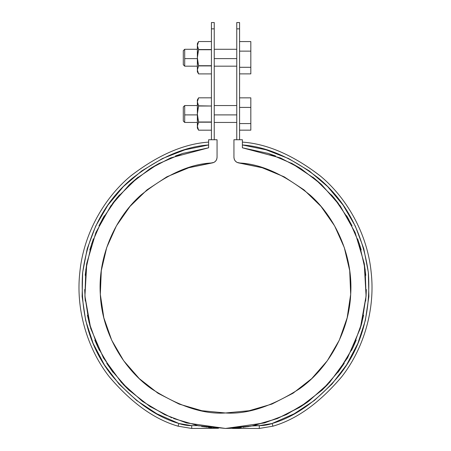 <?xml version="1.0" encoding="UTF-8"?>
<svg xmlns="http://www.w3.org/2000/svg" width="451" height="451" viewBox="0 0 451 451"><rect width="100%" height="100%" fill="white"/><g stroke="black" fill="none" stroke-linecap="round" stroke-linejoin="round"><path stroke-width="0.68" d="M236.758 28.853L236.758 139.742L236.758 22.55L239.571 22.55L239.571 139.742L239.571 28.853C239.571 20.487 239.571 20.487 239.571 28.853L236.758 28.853C236.758 20.487 236.758 20.487 236.758 28.853L239.571 28.853M211.429 28.853L211.429 139.742L211.429 22.55L214.242 22.55L214.242 139.742L214.242 28.853C214.242 20.487 214.242 20.487 214.242 28.853L211.429 28.853C211.429 20.487 211.429 20.487 211.429 28.853L214.242 28.853M267.522 153.188L275.595 155.984L268.328 153.447L242.384 147.793L242.384 139.742L233.939 139.742L233.939 157.382L234.311 159.395L235.383 161.142L237.006 162.388L262.217 167.749L284.153 176.82L303.985 189.86L320.999 206.406L334.597 225.861L344.282 247.531L349.705 270.639L350.681 294.356L347.163 317.831L339.287 340.217L327.33 360.727L311.726 378.609L293.032 393.233L271.914 404.068L249.127 410.726L225.5 412.975L201.873 410.726L179.086 404.068L157.968 393.233L139.274 378.609L123.67 360.727L111.713 340.217L103.837 317.831L100.319 294.356L101.295 270.639L106.718 247.531L116.403 225.861L130.001 206.406L147.015 189.86L166.847 176.82L188.783 167.749L213.994 162.388L215.617 161.142L216.689 159.395L217.061 157.382L217.061 139.742L208.616 139.742L208.616 147.793L182.672 153.447L158.245 163.871L150.882 168.167L159.739 163.07M129.894 184.194L138.181 177.108L117.356 197.391L112.462 203.604L119.538 194.838M98.972 225.754L104.418 215.674L102.343 219.299L91.705 243.63L85.831 269.529L84.918 296.07L85.312 301.105L84.675 289.559M87.404 315.266L90.11 326.411L87.404 315.266M99.434 350.404L94.811 340.11L97.946 347.315L111.42 370.198L128.947 390.149L149.912 406.447L171.854 417.835M128.98 390.177L122.914 384.111M150.696 406.943L149.912 406.447M217.41 428.219L191.709 428.45L191.709 425.637L178.94 423.512L178.027 426.172L191.709 428.45L178.027 426.172C154.383 419.329 131.523 402.923 109.435 376.951C88.785 350.793 75.475 311.788 79.799 272.68C83.48 233.522 104.519 197.775 130.373 176.245C157.625 155.183 183.704 143.813 208.616 142.121C183.878 143.796 157.923 155.059 130.745 175.924C104.948 197.273 83.768 232.789 79.878 271.93C75.345 311.01 88.475 350.218 109.142 376.562C131.252 402.737 154.214 419.272 178.027 426.172L178.94 423.512C155.781 416.803 133.378 400.742 111.735 375.328C89.811 347.653 80.092 313.62 82.572 273.233C88.142 233.094 104.598 201.552 131.94 178.607C158.611 157.889 184.166 146.671 208.616 144.957L184.949 149.805L162.433 158.543L141.699 170.94L123.332 186.629L107.857 205.177L95.708 226.058L87.229 248.676L82.657 272.393L82.127 296.544L85.651 320.441L93.131 343.414L104.35 364.803L118.996 384.015L136.659 400.494L156.83 413.787L178.94 423.512A39.395 39.395 0 0 0 191.709 425.637L197.487 425.637L225.5 428.45L232.598 428.27M251.9 425.953L277.438 418.522L299.458 407.467M300.304 406.943L307.599 402.05L300.304 406.943M299.571 407.4L322.053 390.149L328.086 384.111L322.02 390.177M344.271 363.297L338.036 372.295L353.054 347.315L356.189 340.11L351.566 350.404M363.596 315.266L360.89 326.411L361.995 322.307L366.082 296.07L366.325 289.559L365.688 301.105M365.8 275.324L364.318 263.829L365.8 275.324M357.654 238.929L361.206 249.927L359.295 243.63L348.657 219.299L346.582 215.674L352.028 225.754M331.462 194.838L338.538 203.604L333.644 197.391L314.787 178.697L291.261 163.07L300.118 168.167M292.755 163.871L268.328 153.447L242.384 147.793L280.483 157.951L301.144 168.815L321.586 184.639L340.223 205.915L355.095 232.468L364.205 263.198L366.082 296.07L360.276 328.48L347.546 357.897L329.602 382.471L308.546 401.362L286.357 414.621L264.545 422.931L225.5 428.45L186.455 422.931L164.643 414.621L142.454 401.362L121.398 382.471L103.454 357.897L90.724 328.48L84.918 296.07L86.795 263.198L95.905 232.468L110.777 205.915L129.414 184.639L149.856 168.815L170.517 157.951L208.616 147.793L182.672 153.447M201.512 426.392L202.031 426.483M202.589 426.573L203.029 426.646M203.784 426.764L204.41 426.86M205.228 426.984L205.543 427.029M206.434 427.153L206.913 427.215M207.905 427.345L208.289 427.396M208.926 427.469L209.546 427.542M209.619 427.554L210.132 427.61M210.284 427.627L210.792 427.678M210.809 427.683L211.107 427.711M211.429 427.745L211.998 427.802M212.9 427.886L213.362 427.926M213.52 427.937L214.71 428.038M214.738 428.038L216.587 428.168M216.773 428.179L217.235 428.208M233.212 428.236L237.621 427.926M237.807 427.909L238.506 427.847M238.799 427.819L239.267 427.773M239.757 427.728L240.744 427.621M241.037 427.587L241.443 427.542M242.926 427.368L243.444 427.3M244.183 427.204L244.498 427.165M245.372 427.041L245.818 426.979M246.691 426.849L247.362 426.742M248.123 426.623L248.563 426.55M248.783 426.511L249.296 426.426M250.068 426.291L250.722 426.172M250.846 426.15L253.513 425.637L259.291 425.637A39.395 39.395 0 0 0 272.06 423.512L294.17 413.787L314.341 400.494L332.004 384.015L346.65 364.803L357.868 343.414L365.349 320.441L368.873 296.544L368.343 272.393L363.771 248.676L355.292 226.058L343.143 205.177L327.668 186.629L309.301 170.94L288.567 158.543L266.051 149.805L242.384 144.957C266.834 146.671 292.389 157.889 319.06 178.607C346.402 201.552 362.858 233.094 368.428 273.233C370.908 313.62 361.189 347.653 339.265 375.328C317.622 400.742 295.219 416.803 272.06 423.512L272.973 426.172C296.786 419.272 319.748 402.737 341.858 376.562C362.525 350.218 375.655 311.01 371.122 271.93C367.232 232.789 346.052 197.273 320.255 175.924C293.077 155.059 267.122 143.796 242.384 142.121C267.296 143.813 293.375 155.183 320.627 176.245C346.481 197.775 367.52 233.522 371.201 272.68C375.525 311.788 362.215 350.793 341.565 376.951C319.477 402.923 296.617 419.329 272.973 426.172L259.291 428.45L272.973 426.172L272.06 423.512L259.291 425.637L259.291 428.45L259.291 425.637L251.94 425.947L253.513 425.637M253.654 425.609L277.292 418.584M166.847 176.82L188.783 167.749L212.032 162.974C215.11 162.371 216.784 160.505 217.061 157.382L217.061 139.742L208.616 139.742L208.616 147.793M158.245 163.871L136.213 178.697M117.356 197.391L102.343 219.299M84.918 296.07L89.005 322.307L97.946 347.315M173.562 418.522L199.06 425.947M225.5 428.45L251.94 425.947M277.438 418.522L301.088 406.447M322.053 390.149L339.58 370.198M353.054 347.315L361.995 322.307M366.082 296.07L365.169 269.529L359.295 243.63M348.657 219.299L333.644 197.391M268.328 153.447L242.384 147.793L242.384 139.742L233.939 139.742L233.939 157.382C234.216 160.505 235.89 162.371 238.968 162.974L262.217 167.749L284.153 176.82M303.985 189.86L320.999 206.406M334.597 225.861L344.282 247.531M349.705 270.639L350.681 294.356L347.163 317.831M327.33 360.727L311.726 378.609M293.032 393.233L271.914 404.068M225.5 412.975L201.873 410.726L179.086 404.068M139.274 378.609L123.67 360.727M103.837 317.831L100.319 294.356M106.718 247.531L116.403 225.861M130.001 206.406L147.015 189.86M175.405 155.984L183.478 153.188L175.405 155.984M112.964 372.295L106.729 363.297M85.2 275.324L86.682 263.829M89.794 249.927L93.346 238.929M232.536 428.45L259.291 428.45L232.536 428.45M312.819 177.108L321.106 184.194M218.464 428.275L191.709 428.45L191.709 425.637L197.487 425.637M238.968 162.974C260.763 163.82 284.44 174.498 310 195.012C334.112 216.147 353.28 254.229 350.681 294.356C348.956 334.529 325.808 370.327 299.565 388.756C271.947 406.402 247.261 414.475 225.5 412.975C203.739 414.475 179.053 406.402 151.435 388.756C125.192 370.327 102.044 334.529 100.319 294.356C97.72 254.229 116.888 216.147 141 195.012C166.56 174.498 190.237 163.82 212.032 162.974M239.571 97.85L250.824 97.85L239.571 97.85M239.571 107.417L250.824 107.417L250.824 97.85L250.824 107.417L239.571 107.417M250.824 123.574L250.824 107.417L250.824 123.574L239.571 123.574L250.824 123.574L250.824 130.159L250.824 123.574M239.571 130.159L250.824 130.159L239.571 130.159M236.758 114.898L214.242 114.898L236.758 114.898M197.375 114.898L184.696 114.898L184.696 122.441L183.292 121.037L183.292 106.966L184.696 105.562L184.696 114.898L197.375 114.898M183.292 107.005L183.292 120.998M197.363 105.562L184.696 105.562L184.696 122.446L197.363 122.446M239.571 41.571L250.824 41.571L239.571 41.571M239.571 51.138L250.824 51.138L250.824 41.571L250.824 51.138L239.571 51.138M250.824 67.295L250.824 51.138L250.824 67.295L239.571 67.295L250.824 67.295L250.824 73.879L250.824 67.295M239.571 73.879L250.824 73.879L239.571 73.879M236.758 58.619L214.242 58.619L236.758 58.619M197.375 58.619L184.696 58.619L184.696 66.162L183.292 64.758L183.292 50.687L184.696 49.283L184.696 58.619L197.375 58.619M183.292 50.732L183.292 64.718M197.363 49.283L184.696 49.283L184.696 66.167L197.363 66.167M197.831 104.249L198.581 105.816L197.69 103.837L197.363 101.819L197.69 99.801L197.363 101.819L197.363 99.936L197.363 114.002L198.581 105.816L197.363 101.819L197.363 114.002L197.685 118.027L198.581 121.995L211.429 121.995L198.581 122.193L197.363 114.002L197.363 126.19L198.581 122.193L197.69 124.172L197.363 128.073L198.581 130.181L197.69 128.202L198.581 130.181L211.429 130.181L198.581 130.181L197.403 126.928M198.581 105.816L211.429 106.013L198.581 106.013L197.69 109.948L197.363 114.002L197.363 128.073M198.581 122.193L211.429 122.193L198.581 122.193L197.363 126.19L197.69 124.166M197.363 101.819L198.581 97.822L211.429 97.822M198.35 98.239L198.051 98.859M211.429 130.181L198.581 130.181L197.363 126.19M197.69 99.801L198.581 97.822L197.363 99.936M211.429 73.902L198.581 73.902L197.363 69.911L198.581 65.914L197.363 57.722L197.363 69.911L198.581 65.914L211.429 65.914L198.581 65.716L211.429 65.716L198.581 65.716L197.685 61.748L197.363 57.722L198.581 49.537L197.363 45.54L197.363 71.794L198.581 73.902L197.69 71.929L198.581 73.902L211.429 73.902L198.581 73.902L197.375 70.277M198.581 49.537L197.69 47.558L198.581 49.537L211.429 49.537L198.581 49.734L211.429 49.734L198.581 49.734L197.69 53.669L197.363 57.722L197.363 45.54L198.581 41.543L211.429 41.543M197.375 70.333L197.403 70.649M197.363 69.911L197.363 71.794M197.363 43.657L197.363 45.54L197.69 43.521L197.363 45.54L197.363 43.657L198.581 41.543L197.69 43.521M198.293 42.078L198.051 42.58M197.69 47.558L197.363 45.54M236.758 105.562L214.242 105.562M236.758 122.446L214.242 122.446M236.758 49.283L214.242 49.283M236.758 66.167L214.242 66.167"/></g></svg>
